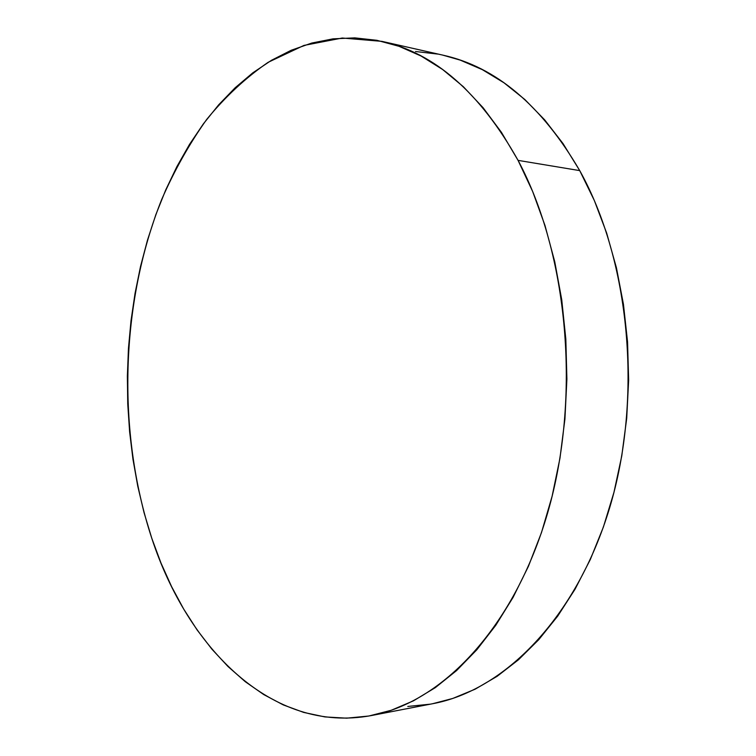 <?xml version="1.0" encoding="UTF-8"?>
<svg xmlns="http://www.w3.org/2000/svg" width="756" height="756" viewBox="0 0 756 756"><rect width="100%" height="100%" fill="white"/><g stroke="black" fill="none" stroke-linecap="round" stroke-linejoin="round"><path stroke-width="1.13" d="M432.526 703.741L452.74 698.459L475.155 689.179L497.164 676.289L518.484 659.761L538.773 639.652L557.73 616.083L575.023 589.255L590.351 559.431L603.411 526.979L613.957 492.307L621.772 455.915L626.705 418.333L628.642 380.155L627.556 341.958L623.454 304.337L616.452 267.889L606.681 233.131L594.358 200.567L579.729 170.61C541.579 105.349 495.974 66.868 442.921 55.15L381.96 41.363C434.577 52.911 479.947 92.582 518.068 160.376L579.729 170.61L563.059 143.621L544.67 119.864L524.872 99.546L503.978 82.791L482.309 69.637L460.158 60.093L442.732 55.112M371.376 715.554L432.63 703.723C503.638 690.568 576.129 618.758 609.582 508.013C643.006 397.458 629.909 260.725 579.729 170.61L518.068 160.376C568.21 254.044 581.288 397.24 547.703 512.7C514.099 628.359 441.627 702.598 371.262 715.573C271.952 734.01 187.677 648.1 151.786 538.272C116.679 431.496 120.28 303.024 161.718 199.414C174.381 170.44 189.359 143.81 206.634 119.505C225.156 96.844 245.653 77.783 268.115 62.323L303.978 45.407L342.27 38.027L381.96 41.363M437.8 54.082L415.498 51.502M407.796 706.454L430.202 704.176M151.786 538.272L160.981 563.022L171.621 586.675L183.68 609.053L197.118 629.956L211.907 649.177L227.991 666.508L245.303 681.723L263.768 694.594L283.264 704.904L303.685 712.417L324.882 716.915L346.664 718.172L368.852 716.017L391.202 710.281L413.466 700.831L435.371 687.601L456.596 670.553L476.838 649.744L495.775 625.288L513.069 597.391L528.416 566.338L541.513 532.489L552.097 496.295L559.96 458.268L564.93 418.994L566.896 379.068L565.828 339.132L561.746 299.82L554.753 261.756L544.991 225.486L532.678 191.542L518.068 160.376L501.436 132.338L483.103 107.721L463.371 86.723L442.581 69.476L421.045 56.01L399.045 46.314L376.885 40.304L354.8 37.876L333.027 38.849L311.784 43.045L291.221 50.255L271.517 60.272L252.778 72.85L235.135 87.781L218.654 104.838L203.411 123.804L189.472 144.462L176.885 166.613L165.668 190.058L155.859 214.628L147.477 240.143L140.531 266.433L135.05 293.337L131.015 320.695L128.454 348.365L127.367 376.195L127.755 404.044L129.616 431.761L132.952 459.194L137.762 486.193L144.037 512.606L151.786 538.272"/></g></svg>
